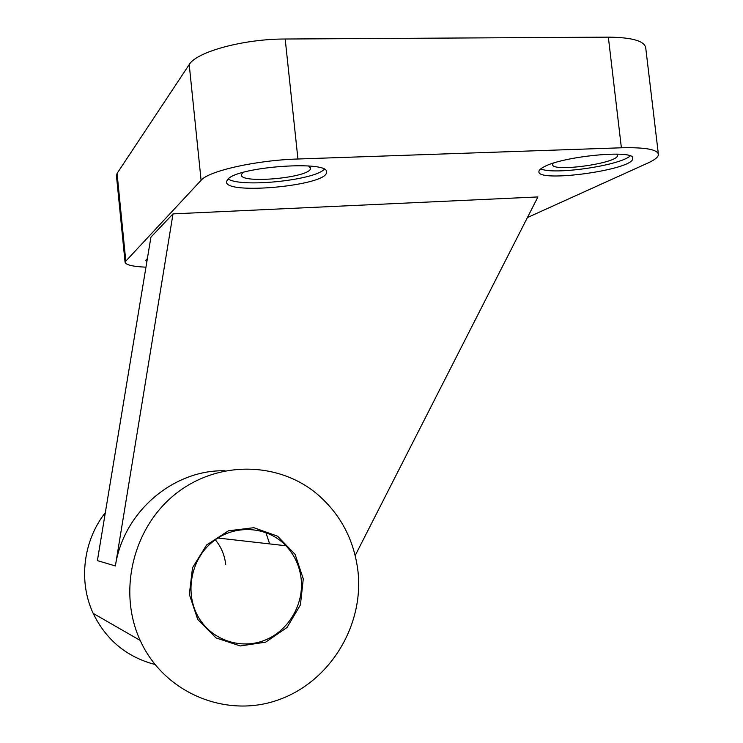 <?xml version="1.0" encoding="UTF-8"?>
<svg xmlns="http://www.w3.org/2000/svg" width="743" height="743" viewBox="0 0 743 743"><rect width="100%" height="100%" fill="white"/><g stroke="black" fill="none" stroke-linecap="round" stroke-linejoin="round"><path stroke-width="1.11" d="M147.383 258.555L145.637 260.403L146.845 261.842M543.774 166.98C540.616 168.642 539 170.147 538.916 171.494C536.557 183.112 633.528 169.896 632.739 158.547C635.98 149.167 562.488 156.086 543.774 166.98M227.822 179.267L226.494 181.617C224.098 195.344 327.301 185.685 326.456 172.357C330.774 160.107 238.104 166.404 227.822 179.267M527.409 217.56L648.11 162.931C654.769 159.903 658.205 157.126 658.428 154.59C657.852 149.501 645.5 147.235 621.38 147.792L297.934 159.002C256.103 160.209 208.551 170.974 201.093 180.298L125.038 261.954C125.344 264.805 132.319 266.551 145.953 267.183M173.017 213.882L115.379 565.952L97.389 560.621L150.931 237.128L173.017 213.882L537.923 196.932L355.2 555.495M658.335 153.801L645.769 48.202C644.943 41.079 632.479 37.401 608.35 37.15L285.191 39.017C243.407 38.924 196.291 51.908 189.214 64.595L117.069 173.416L116.475 176.007M115.379 565.952C123.459 511.602 173.806 469.362 225.008 470.793M154.916 664.446C126.774 657.072 106.193 640.048 93.181 613.384C78.182 581.351 83.253 540.663 105.33 512.633M265.883 532.536L269.653 543.904M357.996 571.46C364.005 625.81 329.743 682.315 277.538 700.166C225.519 718.444 163.85 692.755 140.195 640.429C117.375 590.954 133.443 527.001 175.747 493.798C217.903 460.307 278.43 461.505 317.224 494.104C340.6 514.258 354.197 540.04 357.996 571.46M303.274 578.89L300.423 604.895L287.049 627.463L265.632 642.156L240.268 645.955L215.99 637.903L197.74 619.476L189.344 594.372L192.521 567.736L206.563 545.037L228.491 530.79L253.818 527.697L277.557 536.177L295.138 554.427L303.274 578.89M242.822 172.506L241.345 174.67C239.506 184.348 311.252 177.67 310.509 168.28L308.559 165.93M228.129 178.979C240.797 187.784 313.787 180.447 324.236 169.348M553.154 163.256L552.616 164.407C550.907 172.627 618.306 163.367 617.526 155.417L616.69 154.08M540.783 168.847C553.098 175.209 619.095 165.828 630.203 155.974M301.184 579.076C303.924 604.598 288.442 630.937 264.703 640.28C241.029 649.754 212.507 640.401 199.059 618.213C184.236 594.196 190.468 559.618 212.517 541.879C234.398 523.908 267.266 525.96 285.953 545.761C294.627 555.04 299.708 566.147 301.184 579.076M215.284 539.762C221.2 546.913 224.674 555.188 225.705 564.578M297.934 159.002L285.191 39.017M621.38 147.792L608.35 37.15M201.093 180.298L189.214 64.595M125.753 260.579L117.069 173.416M125.038 261.954L116.41 175.311M93.181 613.384L140.195 640.429M310.453 167.76L310.509 168.28M326.381 171.624L326.456 172.357M632.674 158.036L632.739 158.547M285.953 545.761L217.838 538.025"/></g></svg>
